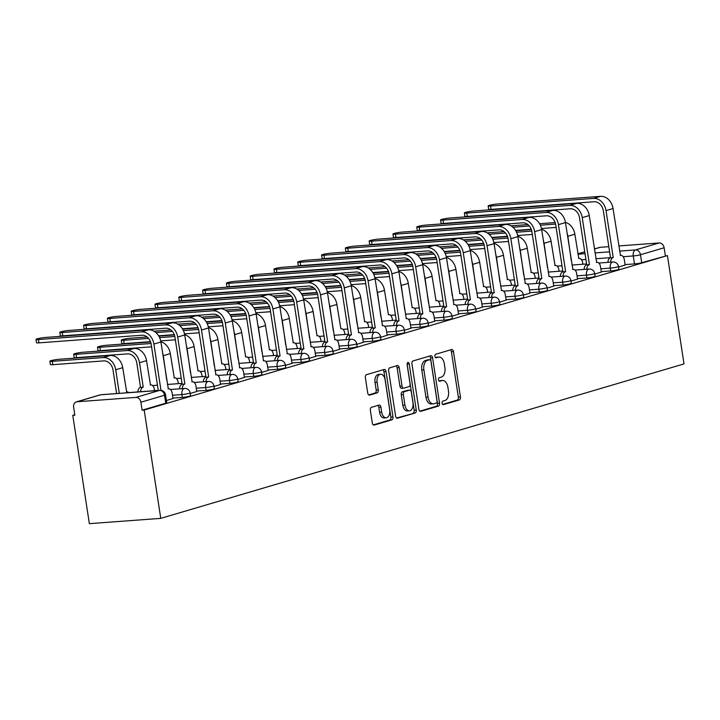 <?xml version="1.0" encoding="UTF-8"?>
<svg xmlns="http://www.w3.org/2000/svg" width="720" height="720" viewBox="0 0 720 720"><rect width="100%" height="100%" fill="white"/><g stroke="black" fill="none" stroke-linecap="round" stroke-linejoin="round"><path stroke-width="1.08" d="M442.089 403.191A1.791 1.08 85.8 0 0 443.268 404.676A1.791 1.08 85.8 0 0 443.403 404.649L459.315 399.951A2.565 1.539 85.8 0 0 460.422 396.99L453.483 351.639A2.565 1.539 85.8 0 0 451.8 349.524A2.565 1.539 85.8 0 0 451.602 349.56L435.69 354.249A1.791 1.08 85.8 0 0 434.916 356.328A1.791 1.08 85.8 0 0 436.095 357.804A1.791 1.08 85.8 0 0 436.23 357.777L438.291 357.174A8.199 4.923 85.8 0 1 438.921 357.057A8.199 4.923 85.8 0 1 444.321 363.825L444.897 367.605A8.199 4.923 85.8 0 1 441.342 377.082L439.281 377.685A1.791 1.08 85.8 0 0 438.498 379.764A1.791 1.08 85.8 0 0 439.686 381.24A1.791 1.08 85.8 0 0 439.821 381.213L441.882 380.61A8.199 4.923 85.8 0 1 442.503 380.493A8.199 4.923 85.8 0 1 447.903 387.261L448.479 391.032A8.199 4.923 85.8 0 1 444.924 400.518L442.863 401.121A1.791 1.08 85.8 0 0 442.089 403.191M371.475 407.313A2.565 1.539 85.8 0 0 370.359 410.283L372.312 423A2.565 1.539 85.8 0 0 373.995 425.115A2.565 1.539 85.8 0 0 374.193 425.079L391.86 419.868A2.565 1.539 85.8 0 0 392.967 416.907L386.028 371.547A2.565 1.539 85.8 0 0 384.345 369.432A2.565 1.539 85.8 0 0 384.147 369.468L366.48 374.688A2.565 1.539 85.8 0 0 365.364 377.649L367.722 393.021A2.565 1.539 85.8 0 0 369.405 395.136A2.565 1.539 85.8 0 0 369.603 395.1L377.163 392.868A2.565 1.539 85.8 0 0 378.279 389.898L377.109 382.284A6.858 4.113 85.8 0 1 380.61 374.265A6.858 4.113 85.8 0 1 385.119 379.917L389.691 409.779A6.858 4.113 85.8 0 1 386.19 417.798A6.858 4.113 85.8 0 1 381.681 412.137L380.916 407.16A2.565 1.539 85.8 0 0 379.233 405.045A2.565 1.539 85.8 0 0 379.035 405.081L371.475 407.313M160.767 518.364L144.189 410.031L667.422 255.573L684 363.906L160.767 518.364L89.352 523.656L72.774 415.323L74.781 414.729M418.878 409.257A2.565 1.539 85.8 0 0 420.561 411.372A2.565 1.539 85.8 0 0 420.759 411.336L438.426 406.116A2.565 1.539 85.8 0 0 439.542 403.155L432.594 357.804A2.565 1.539 85.8 0 0 430.911 355.689A2.565 1.539 85.8 0 0 430.713 355.725L413.046 360.936A2.565 1.539 85.8 0 0 411.939 363.897L418.878 409.257M415.143 412.992L397.476 418.212A2.565 1.539 85.8 0 1 397.278 418.248A2.565 1.539 85.8 0 1 395.595 416.133L388.647 370.773A2.565 1.539 85.8 0 1 389.763 367.812L397.323 365.58A2.565 1.539 85.8 0 1 397.521 365.544A2.565 1.539 85.8 0 1 399.204 367.659L402.021 386.055A2.565 1.539 85.8 0 0 403.713 388.17A2.565 1.539 85.8 0 0 403.902 388.134L408.924 386.649A2.565 1.539 85.8 0 0 410.031 383.688L407.106 364.536A1.791 1.08 85.8 0 1 408.015 362.439A1.791 1.08 85.8 0 1 409.203 363.915L416.259 410.031A2.565 1.539 85.8 0 1 415.143 412.992L396.558 418.014M144.189 410.031L142.11 410.184L140.886 402.228A5.22 4.14 -106.4 0 0 135.936 397.404L77.013 401.769A5.22 4.14 -106.4 0 0 76.32 401.895A5.22 4.14 -106.4 0 0 73.638 407.214L74.853 415.17L72.774 415.323M667.422 255.573L641.7 262.701A5.22 0.54 171.3 0 1 634.482 263.916L625.068 264.609M619.569 251.1L635.526 249.921L659.169 242.937L618.777 245.934M608.823 246.672L600.246 247.311L594.378 249.039M659.169 242.937A5.22 4.14 73.6 0 1 664.119 247.77L640.476 254.745A5.22 0.54 171.3 0 1 633.267 255.951L623.178 256.707M665.343 255.726L664.119 247.77M594.369 248.967L599.553 247.437A5.22 4.14 73.6 0 1 600.246 247.311M594.765 274.077L601.335 272.07M570.969 281.097L577.539 279.099M547.164 288.126L553.743 286.119M523.368 295.146L529.938 293.148M499.572 302.175L506.142 300.168M475.776 309.195L482.346 307.197M451.98 316.224L458.55 314.217M428.184 323.244L434.754 321.246M404.388 330.273L410.958 328.266M380.583 337.302L387.162 335.295M356.787 344.322L363.366 342.324M332.991 351.351L339.561 349.344M309.195 358.371L315.765 356.373M285.399 365.4L291.969 363.393M261.603 372.42L268.173 370.422M237.807 379.449L244.377 377.442M214.011 386.469L220.581 384.471M190.206 393.498L196.785 391.491M166.41 400.527L172.98 398.52M182.331 397.386L181.899 394.56A5.22 0.54 171.3 0 0 187.326 393.786A5.22 0.54 171.3 0 0 190.116 392.877L190.548 395.694A5.22 0.54 -8.7 0 1 187.758 396.612A5.22 0.54 -8.7 0 1 182.331 397.386L172.917 398.088M206.127 390.366L205.695 387.54A5.22 0.54 171.3 0 0 211.122 386.766A5.22 0.54 171.3 0 0 213.912 385.848L214.344 388.674A5.22 0.54 -8.7 0 1 211.554 389.583A5.22 0.54 -8.7 0 1 206.127 390.366L196.713 391.059M229.932 383.337L229.5 380.511A5.22 0.54 171.3 0 0 234.918 379.737A5.22 0.54 171.3 0 0 237.708 378.828L238.14 381.645A5.22 0.54 -8.7 0 1 235.35 382.563A5.22 0.54 -8.7 0 1 229.932 383.337L220.509 384.039M253.728 376.317L253.296 373.491A5.22 0.54 171.3 0 0 258.714 372.717A5.22 0.54 171.3 0 0 261.504 371.799L261.936 374.625A5.22 0.54 -8.7 0 1 259.146 375.534A5.22 0.54 -8.7 0 1 253.728 376.317L244.305 377.01M277.524 369.288L277.092 366.462A5.22 0.54 171.3 0 0 282.51 365.688A5.22 0.54 171.3 0 0 285.3 364.77L285.732 367.596A5.22 0.54 -8.7 0 1 282.942 368.514A5.22 0.54 -8.7 0 1 277.524 369.288L268.11 369.99M301.32 362.259L300.888 359.442A5.22 0.54 171.3 0 0 306.306 358.659A5.22 0.54 171.3 0 0 309.096 357.75L309.528 360.576A5.22 0.54 -8.7 0 1 306.738 361.485A5.22 0.54 -8.7 0 1 301.32 362.259L291.906 362.961M325.116 355.239L324.684 352.413A5.22 0.54 171.3 0 0 330.102 351.639A5.22 0.54 171.3 0 0 332.901 350.721L333.333 353.547A5.22 0.54 -8.7 0 1 330.543 354.465A5.22 0.54 -8.7 0 1 325.116 355.239L315.702 355.932M348.912 348.21L348.48 345.393A5.22 0.54 171.3 0 0 353.907 344.61A5.22 0.54 171.3 0 0 356.697 343.701L357.129 346.527A5.22 0.54 -8.7 0 1 354.339 347.436A5.22 0.54 -8.7 0 1 348.912 348.21L339.498 348.912M372.708 341.19L372.276 338.364A5.22 0.54 171.3 0 0 377.703 337.59A5.22 0.54 171.3 0 0 380.493 336.672L380.925 339.498A5.22 0.54 -8.7 0 1 378.135 340.416A5.22 0.54 -8.7 0 1 372.708 341.19L363.294 341.883M396.513 334.161L396.072 331.335A5.22 0.54 171.3 0 0 401.499 330.561A5.22 0.54 171.3 0 0 404.289 329.652L404.721 332.469A5.22 0.54 -8.7 0 1 401.931 333.387A5.22 0.54 -8.7 0 1 396.513 334.161L387.09 334.863M420.309 327.141L419.877 324.315A5.22 0.54 171.3 0 0 425.295 323.541A5.22 0.54 171.3 0 0 428.085 322.623L428.517 325.449A5.22 0.54 -8.7 0 1 425.727 326.358A5.22 0.54 -8.7 0 1 420.309 327.141L410.886 327.834M444.105 320.112L443.673 317.286A5.22 0.54 171.3 0 0 449.091 316.512A5.22 0.54 171.3 0 0 451.881 315.603L452.313 318.42A5.22 0.54 -8.7 0 1 449.523 319.338A5.22 0.54 -8.7 0 1 444.105 320.112L434.691 320.814M467.901 313.092L467.469 310.266A5.22 0.54 171.3 0 0 472.887 309.492A5.22 0.54 171.3 0 0 475.677 308.574L476.109 311.4A5.22 0.54 -8.7 0 1 473.319 312.309A5.22 0.54 -8.7 0 1 467.901 313.092L458.487 313.785M491.697 306.063L491.265 303.237A5.22 0.54 171.3 0 0 496.683 302.463A5.22 0.54 171.3 0 0 499.482 301.545L499.914 304.371A5.22 0.54 -8.7 0 1 497.115 305.289A5.22 0.54 -8.7 0 1 491.697 306.063L482.283 306.765M515.493 299.034L515.061 296.217A5.22 0.54 171.3 0 0 520.488 295.434A5.22 0.54 171.3 0 0 523.278 294.525L523.71 297.351A5.22 0.54 -8.7 0 1 520.92 298.26A5.22 0.54 -8.7 0 1 515.493 299.034L506.079 299.736M539.289 292.014L538.857 289.188A5.22 0.54 171.3 0 0 544.284 288.414A5.22 0.54 171.3 0 0 547.074 287.496L547.506 290.322A5.22 0.54 -8.7 0 1 544.716 291.24A5.22 0.54 -8.7 0 1 539.289 292.014L529.875 292.707M563.085 284.985L562.653 282.168A5.22 0.54 171.3 0 0 568.08 281.385A5.22 0.54 171.3 0 0 570.87 280.476L571.302 283.302A5.22 0.54 -8.7 0 1 568.512 284.211A5.22 0.54 -8.7 0 1 563.085 284.985L553.671 285.687M586.89 277.965L586.458 275.139A5.22 0.54 171.3 0 0 591.876 274.365A5.22 0.54 171.3 0 0 594.666 273.447L595.098 276.273A5.22 0.54 -8.7 0 1 592.308 277.191A5.22 0.54 -8.7 0 1 586.89 277.965L577.467 278.658M610.686 270.936L610.254 268.11A5.22 0.54 171.3 0 0 615.672 267.336A5.22 0.54 171.3 0 0 618.462 266.427L618.894 269.244A5.22 0.54 -8.7 0 1 616.104 270.162A5.22 0.54 -8.7 0 1 610.686 270.936L601.263 271.638M618.561 267.048L625.131 265.041M142.11 410.184L165.753 403.2A5.22 0.54 -8.7 0 0 166.752 402.723L165.528 394.767A5.22 0.54 171.3 0 1 164.538 395.244L140.886 402.228M442.503 380.493L440.424 380.646A8.199 4.923 85.8 0 0 439.794 380.763L441.882 380.61M439.056 380.979L439.794 380.763M438.921 357.057L436.842 357.21A8.199 4.923 85.8 0 0 436.212 357.327L438.291 357.174M435.474 357.543L436.212 357.327M442.647 404.415L457.236 400.104A2.565 1.539 85.8 0 0 458.343 397.143L451.404 351.792A2.565 1.539 85.8 0 0 450.432 349.902M419.841 411.147L436.347 406.278A2.565 1.539 85.8 0 0 437.454 403.308L430.515 357.957A2.565 1.539 85.8 0 0 429.543 356.067M436.239 403.074A1.791 1.08 85.8 0 0 437.022 401.004L430.929 361.188A1.791 1.08 85.8 0 0 429.741 359.712A1.791 1.08 85.8 0 0 429.606 359.739L427.437 360.378A8.199 4.923 85.8 0 0 423.882 369.855L428.04 397.071A8.199 4.923 85.8 0 0 433.44 403.83A8.199 4.923 85.8 0 0 434.07 403.722L436.239 403.074M427.806 359.874A1.791 1.08 85.8 0 0 427.662 359.865A1.791 1.08 85.8 0 0 427.527 359.892L429.606 359.739M433.44 403.83L431.361 403.992A8.199 4.923 85.8 0 1 425.961 397.224L421.794 370.008A8.199 4.923 85.8 0 1 425.358 360.531L427.527 359.892M401.823 388.287A2.565 1.539 85.8 0 1 401.625 388.323A2.565 1.539 85.8 0 1 399.942 386.208L397.125 367.812A2.565 1.539 85.8 0 0 396.153 365.922M413.064 413.145A2.565 1.539 85.8 0 0 414.171 410.184L407.115 364.077A1.791 1.08 85.8 0 0 407.079 363.861M404.946 405.144A6.858 4.113 85.8 0 0 409.455 410.796A6.858 4.113 85.8 0 0 412.956 402.777L411.345 392.256A2.565 1.539 85.8 0 0 409.653 390.141A2.565 1.539 85.8 0 0 409.464 390.177L404.442 391.662A2.565 1.539 85.8 0 0 403.335 394.623L404.946 405.144L402.858 405.297A6.858 4.113 85.8 0 0 407.376 410.949L409.455 410.796M407.772 390.303A2.565 1.539 85.8 0 0 407.574 390.294A2.565 1.539 85.8 0 0 407.376 390.33L409.464 390.177M402.858 405.297L401.247 394.776A2.565 1.539 85.8 0 1 402.363 391.815L407.376 390.33M386.19 417.798L384.111 417.951A6.858 4.113 85.8 0 1 379.593 412.29L378.837 407.313A2.565 1.539 85.8 0 0 377.865 405.432M380.61 374.265L378.522 374.418A6.858 4.113 85.8 0 0 375.03 382.437L377.109 382.284M368.685 394.902L375.084 393.021A2.565 1.539 85.8 0 0 376.191 390.06L375.03 382.437M373.275 424.89L389.781 420.021A2.565 1.539 85.8 0 0 390.888 417.06L383.949 371.7A2.565 1.539 85.8 0 0 382.977 369.819M527.868 224.577L511.461 225.792A6.003 0.621 -8.7 0 0 510.975 225.837M503.613 231.264A6.003 0.621 171.3 0 1 502.524 231.075L502.452 230.58M582.894 264.231L582.669 262.755A5.22 3.132 85.8 0 0 579.231 258.453A5.22 3.132 85.8 0 0 578.826 258.525L574.866 234.207A13.185 10.458 -106.4 0 0 565.416 222.327M571.293 260.685L567.846 236.277A13.185 10.458 -106.4 0 0 567.099 233.271M541.458 228.501L555.858 227.43A9.792 7.767 73.6 0 1 556.128 227.412M515.574 230.418L531.234 229.257M555.156 222.552L539.568 223.713M555.597 224.082A13.185 10.458 -106.4 0 0 555.354 224.091L540.342 225.207M529.335 226.017L512.901 227.241M625.14 265.104L624.312 259.668A5.22 3.132 85.8 0 0 620.874 255.366A5.22 3.132 85.8 0 0 620.469 255.438L613.053 208.53A13.185 10.458 -106.4 0 0 600.552 196.344L497.592 203.976A6.003 0.621 -8.7 0 0 491.355 204.867A6.003 0.621 -8.7 0 0 488.151 205.92A6.003 0.621 -8.7 0 0 490.572 206.046L491.085 209.385A6.003 0.621 171.3 0 1 488.655 209.259L488.151 205.92M607.932 262.377A5.22 3.132 -94.2 0 1 610.29 257.841L613.224 257.58L606.033 210.6A13.185 10.458 -106.4 0 0 593.541 198.414L490.572 206.046M491.085 209.385L594.045 201.753A9.792 7.767 73.6 0 1 603.333 210.798L610.515 257.778M613.224 257.58L612.999 257.643A5.22 3.132 85.8 0 0 610.632 262.179M504.072 231.606L487.665 232.821A6.003 0.621 -8.7 0 0 487.17 232.857M479.817 238.293A6.003 0.621 171.3 0 1 478.728 238.104L478.656 237.6M559.089 271.26L558.864 269.784A5.22 3.132 85.8 0 0 555.426 265.473A5.22 3.132 85.8 0 0 555.03 265.554L551.07 241.227A13.185 10.458 -106.4 0 0 541.62 229.356M547.497 267.714L544.05 243.297A13.185 10.458 -106.4 0 0 543.303 240.3M517.662 235.521L532.062 234.45A9.792 7.767 73.6 0 1 532.332 234.441M491.778 237.438L507.438 236.277M531.36 229.581L515.763 230.733M531.792 231.102A13.185 10.458 -106.4 0 0 531.558 231.12L516.546 232.227M505.539 233.046L489.105 234.261M480.267 238.626L463.869 239.85A6.003 0.621 -8.7 0 0 463.374 239.886M456.021 245.313A6.003 0.621 171.3 0 1 454.932 245.124L454.851 244.629M535.293 278.28L535.068 276.813A5.22 3.132 85.8 0 0 531.63 272.502A5.22 3.132 85.8 0 0 531.234 272.574L527.274 248.256A13.185 10.458 -106.4 0 0 517.824 236.376M523.701 274.734L520.254 250.326A13.185 10.458 -106.4 0 0 519.498 247.32M493.857 242.55L508.266 241.479A9.792 7.767 73.6 0 1 508.536 241.461M467.982 244.467L483.642 243.306M507.564 236.601L491.967 237.762M507.996 238.131A13.185 10.458 -106.4 0 0 507.753 238.14L492.75 239.256M481.743 240.075L465.309 241.29M601.344 272.133L600.507 266.697A5.22 3.132 85.8 0 0 597.078 262.386A5.22 3.132 85.8 0 0 596.673 262.458L589.257 215.55A13.185 10.458 -106.4 0 0 576.756 203.364L473.796 211.005A6.003 0.621 -8.7 0 0 467.559 211.896A6.003 0.621 -8.7 0 0 464.346 212.949A6.003 0.621 -8.7 0 0 466.776 213.075L467.289 216.414A6.003 0.621 171.3 0 1 464.859 216.279L464.346 212.949M584.127 269.397A5.22 3.132 -94.2 0 1 586.494 264.87L589.428 264.6L582.237 217.62A13.185 10.458 -106.4 0 0 569.745 205.434L466.776 213.075M467.289 216.414L570.249 208.773A9.792 7.767 73.6 0 1 579.537 217.827L586.719 264.798M589.428 264.6L589.203 264.672A5.22 3.132 85.8 0 0 586.836 269.199M577.548 279.153L576.711 273.717A5.22 3.132 85.8 0 0 573.273 269.415A5.22 3.132 85.8 0 0 572.877 269.487L565.461 222.579A13.185 10.458 -106.4 0 0 552.96 210.393L450 218.025A6.003 0.621 -8.7 0 0 443.763 218.916A6.003 0.621 -8.7 0 0 440.55 219.969A6.003 0.621 -8.7 0 0 442.98 220.095L443.493 223.434A6.003 0.621 171.3 0 1 441.063 223.308L440.55 219.969M560.331 276.426A5.22 3.132 -94.2 0 1 562.698 271.89L565.632 271.629L558.441 224.649A13.185 10.458 -106.4 0 0 545.94 212.463L442.98 220.095M443.493 223.434L546.453 215.802A9.792 7.767 73.6 0 1 555.732 224.847L562.923 271.827M565.632 271.629L565.407 271.692A5.22 3.132 85.8 0 0 563.04 276.228M456.471 245.655L440.064 246.87A6.003 0.621 -8.7 0 0 439.578 246.915M432.216 252.342A6.003 0.621 171.3 0 1 431.136 252.153L431.055 251.658M511.497 285.309L511.272 283.833A5.22 3.132 85.8 0 0 507.834 279.531A5.22 3.132 85.8 0 0 507.438 279.603L503.478 255.276A13.185 10.458 -106.4 0 0 494.028 243.405M499.896 281.763L496.458 257.355A13.185 10.458 -106.4 0 0 495.702 254.349M470.061 249.57L484.47 248.508A9.792 7.767 73.6 0 1 484.74 248.49M444.177 251.496L459.846 250.326M483.759 243.63L468.171 244.791M484.2 245.151A13.185 10.458 -106.4 0 0 483.957 245.169L468.954 246.276M457.947 247.095L441.513 248.319M432.675 252.675L416.268 253.899A6.003 0.621 -8.7 0 0 415.782 253.935M408.42 259.362A6.003 0.621 171.3 0 1 407.34 259.173L407.259 258.678M487.701 292.329L487.476 290.862A5.22 3.132 85.8 0 0 484.038 286.551A5.22 3.132 85.8 0 0 483.642 286.623L479.682 262.305A13.185 10.458 -106.4 0 0 470.232 250.425M476.1 288.783L472.662 264.375A13.185 10.458 -106.4 0 0 471.906 261.369M446.265 256.599L460.674 255.528A9.792 7.767 73.6 0 1 460.944 255.519M420.381 258.516L436.05 257.355M459.963 250.659L444.375 251.811M460.404 252.18A13.185 10.458 -106.4 0 0 460.161 252.189L445.158 253.305M434.151 254.124L417.717 255.339M408.879 259.704L392.472 260.919A6.003 0.621 -8.7 0 0 391.986 260.964M384.624 266.391A6.003 0.621 171.3 0 1 383.535 266.202L383.463 265.707M463.905 299.358L463.68 297.882A5.22 3.132 85.8 0 0 460.242 293.58A5.22 3.132 85.8 0 0 459.846 293.652L455.886 269.334A13.185 10.458 -106.4 0 0 446.436 257.454M452.304 295.812L448.866 271.404A13.185 10.458 -106.4 0 0 448.11 268.398M422.469 263.619L436.878 262.557A9.792 7.767 73.6 0 1 437.139 262.539M396.585 265.545L412.254 264.384M436.167 257.679L420.579 258.84M436.608 259.2A13.185 10.458 -106.4 0 0 436.365 259.218L421.362 260.334M410.355 261.144L393.912 262.368M553.752 286.182L552.915 280.746A5.22 3.132 85.8 0 0 549.477 276.435A5.22 3.132 85.8 0 0 549.081 276.516L541.665 229.599A13.185 10.458 -106.4 0 0 529.164 217.413L426.204 225.054A6.003 0.621 -8.7 0 0 419.967 225.945A6.003 0.621 -8.7 0 0 416.754 226.998A6.003 0.621 -8.7 0 0 419.184 227.124L419.697 230.463A6.003 0.621 171.3 0 1 417.267 230.337L416.754 226.998M536.535 283.455A5.22 3.132 -94.2 0 1 538.902 278.919L541.836 278.649L534.645 231.669A13.185 10.458 -106.4 0 0 522.144 219.492L419.184 227.124M419.697 230.463L522.657 222.822A9.792 7.767 73.6 0 1 531.936 231.876L539.127 278.856M541.836 278.649L541.602 278.721A5.22 3.132 85.8 0 0 539.244 283.248M529.947 293.202L529.119 287.775A5.22 3.132 85.8 0 0 525.681 283.464A5.22 3.132 85.8 0 0 525.285 283.536L517.869 236.628A13.185 10.458 -106.4 0 0 505.368 224.442L402.399 232.074A6.003 0.621 -8.7 0 0 396.171 232.965A6.003 0.621 -8.7 0 0 392.958 234.018A6.003 0.621 -8.7 0 0 395.388 234.144L395.892 237.483A6.003 0.621 171.3 0 1 393.471 237.357L392.958 234.018M512.739 290.475A5.22 3.132 -94.2 0 1 515.106 285.948L518.04 285.678L510.849 238.698A13.185 10.458 -106.4 0 0 498.348 226.512L395.388 234.144M395.892 237.483L498.861 229.851A9.792 7.767 73.6 0 1 508.14 238.896L515.331 285.876M518.04 285.678L517.806 285.741A5.22 3.132 85.8 0 0 515.448 290.277M506.151 300.231L505.323 294.795A5.22 3.132 85.8 0 0 501.885 290.493A5.22 3.132 85.8 0 0 501.489 290.565L494.064 243.648A13.185 10.458 -106.4 0 0 481.572 231.462L378.603 239.103A6.003 0.621 -8.7 0 0 372.366 239.994A6.003 0.621 -8.7 0 0 369.162 241.047A6.003 0.621 -8.7 0 0 371.592 241.173L372.096 244.512A6.003 0.621 171.3 0 1 369.675 244.386L369.162 241.047M488.943 297.504A5.22 3.132 -94.2 0 1 491.301 292.968L494.244 292.698L487.053 245.718A13.185 10.458 -106.4 0 0 474.552 233.541L371.592 241.173M372.096 244.512L475.065 236.871A9.792 7.767 73.6 0 1 484.344 245.925L491.535 292.905M494.244 292.698L494.01 292.77A5.22 3.132 85.8 0 0 491.652 297.297M385.083 266.733L368.676 267.948A6.003 0.621 -8.7 0 0 368.19 267.984M360.828 273.411A6.003 0.621 171.3 0 1 359.739 273.231L359.667 272.727M440.109 306.387L439.884 304.911A5.22 3.132 85.8 0 0 436.446 300.6A5.22 3.132 85.8 0 0 436.041 300.672L432.081 276.354A13.185 10.458 -106.4 0 0 422.64 264.474M428.508 302.832L425.07 278.424A13.185 10.458 -106.4 0 0 424.314 275.418M398.673 270.648L413.082 269.577A9.792 7.767 73.6 0 1 413.343 269.568M372.789 272.565L388.449 271.404M412.371 264.708L396.783 265.86M412.812 266.229A13.185 10.458 -106.4 0 0 412.569 266.238L397.566 267.354M386.55 268.173L370.116 269.388M482.355 307.26L481.527 301.824A5.22 3.132 85.8 0 0 478.089 297.513A5.22 3.132 85.8 0 0 477.693 297.585L470.268 250.677A13.185 10.458 -106.4 0 0 457.776 238.491L354.807 246.123A6.003 0.621 -8.7 0 0 348.57 247.023A6.003 0.621 -8.7 0 0 345.366 248.067A6.003 0.621 -8.7 0 0 347.787 248.202L348.3 251.532A6.003 0.621 171.3 0 1 345.87 251.406L345.366 248.067M465.147 304.524A5.22 3.132 -94.2 0 1 467.505 299.997L470.439 299.727L463.257 252.747A13.185 10.458 -106.4 0 0 450.756 240.561L347.787 248.202M348.3 251.532L451.269 243.9A9.792 7.767 73.6 0 1 460.548 252.945L467.739 299.925M470.439 299.727L470.214 299.79A5.22 3.132 85.8 0 0 467.847 304.326M361.287 273.753L344.88 274.968A6.003 0.621 -8.7 0 0 344.394 275.013M337.032 280.44A6.003 0.621 171.3 0 1 335.943 280.251L335.871 279.756M416.313 313.407L416.088 311.931A5.22 3.132 85.8 0 0 412.65 307.629A5.22 3.132 85.8 0 0 412.245 307.701L408.285 283.383A13.185 10.458 -106.4 0 0 398.844 271.503M404.712 309.861L401.274 285.453A13.185 10.458 -106.4 0 0 400.518 282.447M374.877 277.668L389.286 276.606A9.792 7.767 73.6 0 1 389.547 276.588M348.993 279.594L364.653 278.433M388.575 271.728L372.987 272.889M389.016 273.249A13.185 10.458 -106.4 0 0 388.773 273.267L373.77 274.383M362.754 275.193L346.32 276.417M458.559 314.28L457.731 308.844A5.22 3.132 85.8 0 0 454.293 304.542A5.22 3.132 85.8 0 0 453.888 304.614L446.472 257.697A13.185 10.458 -106.4 0 0 433.971 245.52L331.011 253.152A6.003 0.621 -8.7 0 0 324.774 254.043A6.003 0.621 -8.7 0 0 321.57 255.096A6.003 0.621 -8.7 0 0 323.991 255.222L324.504 258.561A6.003 0.621 171.3 0 1 322.074 258.435L321.57 255.096M441.351 311.553A5.22 3.132 -94.2 0 1 443.709 307.017L446.643 306.747L439.461 259.776A13.185 10.458 -106.4 0 0 426.96 247.59L323.991 255.222M324.504 258.561L427.473 250.929A9.792 7.767 73.6 0 1 436.752 259.974L443.943 306.954M446.643 306.747L446.418 306.819A5.22 3.132 85.8 0 0 444.051 311.346M337.491 280.782L321.084 281.997A6.003 0.621 -8.7 0 0 320.598 282.033M313.236 287.46A6.003 0.621 171.3 0 1 312.147 287.28L312.075 286.776M392.517 320.436L392.283 318.96A5.22 3.132 85.8 0 0 388.854 314.649A5.22 3.132 85.8 0 0 388.449 314.721L384.489 290.403A13.185 10.458 -106.4 0 0 375.039 278.532M380.916 316.89L377.469 292.473A13.185 10.458 -106.4 0 0 376.722 289.467M351.081 284.697L365.481 283.626A9.792 7.767 73.6 0 1 365.751 283.617M325.197 286.614L340.857 285.453M364.779 278.757L349.182 279.909M365.211 280.278A13.185 10.458 -106.4 0 0 364.977 280.296L349.965 281.403M338.958 282.222L322.524 283.437M434.763 321.309L433.935 315.873A5.22 3.132 85.8 0 0 430.497 311.562A5.22 3.132 85.8 0 0 430.092 311.634L422.676 264.726A13.185 10.458 -106.4 0 0 410.175 252.54L307.215 260.181A6.003 0.621 -8.7 0 0 300.978 261.072A6.003 0.621 -8.7 0 0 297.765 262.125A6.003 0.621 -8.7 0 0 300.195 262.251L300.708 265.581A6.003 0.621 171.3 0 1 298.278 265.455L297.765 262.125M417.546 318.573A5.22 3.132 -94.2 0 1 419.913 314.046L422.847 313.776L415.656 266.796A13.185 10.458 -106.4 0 0 403.164 254.61L300.195 262.251M300.708 265.581L403.668 257.949A9.792 7.767 73.6 0 1 412.956 266.994L420.138 313.974M422.847 313.776L422.622 313.839A5.22 3.132 85.8 0 0 420.255 318.375M313.695 287.802L297.288 289.017A6.003 0.621 -8.7 0 0 296.793 289.062M289.44 294.489A6.003 0.621 171.3 0 1 288.351 294.3L288.27 293.805M368.712 327.456L368.487 325.98A5.22 3.132 85.8 0 0 365.049 321.678A5.22 3.132 85.8 0 0 364.653 321.75L360.693 297.432A13.185 10.458 -106.4 0 0 351.243 285.552M357.12 323.91L353.673 299.502A13.185 10.458 -106.4 0 0 352.926 296.496M327.276 291.726L341.685 290.655A9.792 7.767 73.6 0 1 341.955 290.637M301.401 293.643L317.061 292.482M340.983 285.777L325.386 286.938M341.415 287.298A13.185 10.458 -106.4 0 0 341.181 287.316L326.169 288.432M315.162 289.242L298.728 290.466M410.967 328.329L410.13 322.893A5.22 3.132 85.8 0 0 406.701 318.591A5.22 3.132 85.8 0 0 406.296 318.663L398.88 271.755A13.185 10.458 -106.4 0 0 386.379 259.569L283.419 267.201A6.003 0.621 -8.7 0 0 277.182 268.092A6.003 0.621 -8.7 0 0 273.969 269.145A6.003 0.621 -8.7 0 0 276.399 269.271L276.912 272.61A6.003 0.621 171.3 0 1 274.482 272.484L273.969 269.145M393.75 325.602A5.22 3.132 -94.2 0 1 396.117 321.066L399.051 320.805L391.86 273.825A13.185 10.458 -106.4 0 0 379.368 261.639L276.399 269.271M276.912 272.61L379.872 264.978A9.792 7.767 73.6 0 1 389.16 274.023L396.342 321.003M399.051 320.805L398.826 320.868A5.22 3.132 85.8 0 0 396.459 325.404M289.89 294.831L273.483 296.046A6.003 0.621 -8.7 0 0 272.997 296.082M265.644 301.509A6.003 0.621 171.3 0 1 264.555 301.329L264.474 300.825M344.916 334.485L344.691 333.009A5.22 3.132 85.8 0 0 341.253 328.698A5.22 3.132 85.8 0 0 340.857 328.779L336.897 304.452A13.185 10.458 -106.4 0 0 327.447 292.581M333.324 330.939L329.877 306.522A13.185 10.458 -106.4 0 0 329.121 303.525M303.48 298.746L317.889 297.675A9.792 7.767 73.6 0 1 318.159 297.666M277.596 300.663L293.265 299.502M317.187 292.806L301.59 293.958M317.619 294.327A13.185 10.458 -106.4 0 0 317.376 294.345L302.373 295.452M291.366 296.271L274.932 297.486M266.094 301.851L249.687 303.066A6.003 0.621 -8.7 0 0 249.201 303.111M241.839 308.538A6.003 0.621 171.3 0 1 240.759 308.349L240.678 307.854M321.12 341.505L320.895 340.038A5.22 3.132 85.8 0 0 317.457 335.727A5.22 3.132 85.8 0 0 317.061 335.799L313.101 311.481A13.185 10.458 -106.4 0 0 303.651 299.601M309.519 337.959L306.081 313.551A13.185 10.458 -106.4 0 0 305.325 310.545M279.684 305.775L294.093 304.704A9.792 7.767 73.6 0 1 294.363 304.686M253.8 307.692L269.469 306.531M293.382 299.826L277.794 300.987M293.823 301.356A13.185 10.458 -106.4 0 0 293.58 301.365L278.577 302.481M267.57 303.3L251.136 304.515M242.298 308.88L225.891 310.095A6.003 0.621 -8.7 0 0 225.405 310.131M218.043 315.567A6.003 0.621 171.3 0 1 216.963 315.378L216.882 314.874M297.324 348.534L297.099 347.058A5.22 3.132 85.8 0 0 293.661 342.756A5.22 3.132 85.8 0 0 293.265 342.828L289.305 318.501A13.185 10.458 -106.4 0 0 279.855 306.63M285.723 344.988L282.285 320.58A13.185 10.458 -106.4 0 0 281.529 317.574M255.888 312.795L270.297 311.733A9.792 7.767 73.6 0 1 270.558 311.715M230.004 314.721L245.673 313.551M269.586 306.855L253.998 308.007M270.027 308.376A13.185 10.458 -106.4 0 0 269.784 308.394L254.781 309.501M243.774 310.32L227.331 311.544M218.502 315.9L202.095 317.124A6.003 0.621 -8.7 0 0 201.609 317.16M194.247 322.587A6.003 0.621 171.3 0 1 193.158 322.398L193.086 321.903M273.528 355.554L273.303 354.087A5.22 3.132 85.8 0 0 269.865 349.776A5.22 3.132 85.8 0 0 269.469 349.848L265.5 325.53A13.185 10.458 -106.4 0 0 256.059 313.65M261.927 352.008L258.489 327.6A13.185 10.458 -106.4 0 0 257.733 324.594M232.092 319.824L246.501 318.753A9.792 7.767 73.6 0 1 246.762 318.744M206.208 321.741L221.868 320.58M245.79 313.884L230.202 315.036M246.231 315.405A13.185 10.458 -106.4 0 0 245.988 315.414L230.985 316.53M219.969 317.349L203.535 318.564M194.706 322.929L178.299 324.144A6.003 0.621 -8.7 0 0 177.813 324.189M170.451 329.616A6.003 0.621 171.3 0 1 169.362 329.427L169.29 328.932M249.732 362.583L249.507 361.107A5.22 3.132 85.8 0 0 246.069 356.805A5.22 3.132 85.8 0 0 245.664 356.877L241.704 332.55A13.185 10.458 -106.4 0 0 232.263 320.679M238.131 359.037L234.693 334.629A13.185 10.458 -106.4 0 0 233.937 331.623M208.296 326.844L222.705 325.782A9.792 7.767 73.6 0 1 222.966 325.764M182.412 328.77L198.072 327.609M221.994 320.904L206.406 322.065M222.435 322.425A13.185 10.458 -106.4 0 0 222.192 322.443L207.189 323.55M196.173 324.369L179.739 325.593M170.91 329.958L154.503 331.173A6.003 0.621 -8.7 0 0 154.017 331.209M146.655 336.636A6.003 0.621 171.3 0 1 145.566 336.456L145.494 335.952M225.936 369.603L225.711 368.136A5.22 3.132 85.8 0 0 222.273 363.825A5.22 3.132 85.8 0 0 221.868 363.897L217.908 339.579A13.185 10.458 -106.4 0 0 208.458 327.699M214.335 366.057L210.888 341.649A13.185 10.458 -106.4 0 0 210.141 338.643M184.5 333.873L198.9 332.802A9.792 7.767 73.6 0 1 199.17 332.793M158.616 335.79L174.276 334.629M198.198 327.933L182.61 329.085M198.639 329.454A13.185 10.458 -106.4 0 0 198.396 329.463L183.384 330.579M172.377 331.398L155.943 332.613M387.171 335.358L386.334 329.922A5.22 3.132 85.8 0 0 382.896 325.611A5.22 3.132 85.8 0 0 382.5 325.683L375.084 278.775A13.185 10.458 -106.4 0 0 362.583 266.589L259.623 274.23A6.003 0.621 -8.7 0 0 253.386 275.121A6.003 0.621 -8.7 0 0 250.173 276.174A6.003 0.621 -8.7 0 0 252.603 276.3L253.116 279.639A6.003 0.621 171.3 0 1 250.686 279.504L250.173 276.174M369.954 332.622A5.22 3.132 -94.2 0 1 372.321 328.095L375.255 327.825L368.064 280.845A13.185 10.458 -106.4 0 0 355.563 268.659L252.603 276.3M253.116 279.639L356.076 271.998A9.792 7.767 73.6 0 1 365.355 281.052L372.546 328.023M375.255 327.825L375.021 327.897A5.22 3.132 85.8 0 0 372.663 332.424M363.375 342.378L362.538 336.942A5.22 3.132 85.8 0 0 359.1 332.64A5.22 3.132 85.8 0 0 358.704 332.712L351.288 285.804A13.185 10.458 -106.4 0 0 338.787 273.618L235.818 281.25A6.003 0.621 -8.7 0 0 229.59 282.141A6.003 0.621 -8.7 0 0 226.377 283.194A6.003 0.621 -8.7 0 0 228.807 283.32L229.32 286.659A6.003 0.621 171.3 0 1 226.89 286.533L226.377 283.194M346.158 339.651A5.22 3.132 -94.2 0 1 348.525 335.115L351.459 334.854L344.268 287.874A13.185 10.458 -106.4 0 0 331.767 275.688L228.807 283.32M229.32 286.659L332.28 279.027A9.792 7.767 73.6 0 1 341.559 288.072L348.75 335.052M351.459 334.854L351.225 334.917A5.22 3.132 85.8 0 0 348.867 339.453M339.57 349.407L338.742 343.971A5.22 3.132 85.8 0 0 335.304 339.66A5.22 3.132 85.8 0 0 334.908 339.741L327.492 292.824A13.185 10.458 -106.4 0 0 314.991 280.638L212.022 288.279A6.003 0.621 -8.7 0 0 205.794 289.17A6.003 0.621 -8.7 0 0 202.581 290.223A6.003 0.621 -8.7 0 0 205.011 290.349L205.515 293.688A6.003 0.621 171.3 0 1 203.094 293.562L202.581 290.223M322.362 346.68A5.22 3.132 -94.2 0 1 324.72 342.144L327.663 341.874L320.472 294.894A13.185 10.458 -106.4 0 0 307.971 282.717L205.011 290.349M205.515 293.688L308.484 286.047A9.792 7.767 73.6 0 1 317.763 295.101L324.954 342.072M327.663 341.874L327.429 341.946A5.22 3.132 85.8 0 0 325.071 346.473M315.774 356.427L314.946 350.991A5.22 3.132 85.8 0 0 311.508 346.689A5.22 3.132 85.8 0 0 311.112 346.761L303.687 299.853A13.185 10.458 -106.4 0 0 291.195 287.667L188.226 295.299A6.003 0.621 -8.7 0 0 181.989 296.19A6.003 0.621 -8.7 0 0 178.785 297.243A6.003 0.621 -8.7 0 0 181.215 297.369L181.719 300.708A6.003 0.621 171.3 0 1 179.298 300.582L178.785 297.243M298.566 353.7A5.22 3.132 -94.2 0 1 300.924 349.173L303.858 348.903L296.676 301.923A13.185 10.458 -106.4 0 0 284.175 289.737L181.215 297.369M181.719 300.708L284.688 293.076A9.792 7.767 73.6 0 1 293.967 302.121L301.158 349.101M303.858 348.903L303.633 348.966A5.22 3.132 85.8 0 0 301.275 353.502M291.978 363.456L291.15 358.02A5.22 3.132 85.8 0 0 287.712 353.709A5.22 3.132 85.8 0 0 287.307 353.79L279.891 306.873A13.185 10.458 -106.4 0 0 267.399 294.687L164.43 302.328A6.003 0.621 -8.7 0 0 158.193 303.219A6.003 0.621 -8.7 0 0 154.989 304.272A6.003 0.621 -8.7 0 0 157.41 304.398L157.923 307.737A6.003 0.621 171.3 0 1 155.493 307.611L154.989 304.272M274.77 360.729A5.22 3.132 -94.2 0 1 277.128 356.193L280.062 355.923L272.88 308.943A13.185 10.458 -106.4 0 0 260.379 296.766L157.41 304.398M157.923 307.737L260.892 300.096A9.792 7.767 73.6 0 1 270.171 309.15L277.362 356.13M280.062 355.923L279.837 355.995A5.22 3.132 85.8 0 0 277.47 360.522M268.182 370.476L267.354 365.049A5.22 3.132 85.8 0 0 263.916 360.738A5.22 3.132 85.8 0 0 263.511 360.81L256.095 313.902A13.185 10.458 -106.4 0 0 243.594 301.716L140.634 309.348A6.003 0.621 -8.7 0 0 134.397 310.248A6.003 0.621 -8.7 0 0 131.193 311.292A6.003 0.621 -8.7 0 0 133.614 311.427L134.127 314.757A6.003 0.621 171.3 0 1 131.697 314.631L131.193 311.292M250.974 367.749A5.22 3.132 -94.2 0 1 253.332 363.222L256.266 362.952L249.075 315.972A13.185 10.458 -106.4 0 0 236.583 303.786L133.614 311.427M134.127 314.757L237.087 307.125A9.792 7.767 73.6 0 1 246.375 316.17L253.557 363.15M256.266 362.952L256.041 363.015A5.22 3.132 85.8 0 0 253.674 367.551M147.114 336.978L130.707 338.193A6.003 0.621 -8.7 0 0 124.47 339.084A6.003 0.621 -8.7 0 0 121.257 340.137A6.003 0.621 -8.7 0 0 123.687 340.263L124.2 343.602A6.003 0.621 171.3 0 1 121.77 343.476L121.257 340.137M202.131 376.632L201.906 375.156A5.22 3.132 85.8 0 0 198.468 370.854A5.22 3.132 85.8 0 0 198.072 370.926L194.112 346.608A13.185 10.458 -106.4 0 0 184.662 334.728M190.539 373.086L187.092 348.678A13.185 10.458 -106.4 0 0 186.345 345.672M160.704 340.893L175.104 339.831A9.792 7.767 73.6 0 1 175.374 339.813M124.2 343.602L150.48 341.658M174.402 334.953L158.805 336.114M174.834 336.474A13.185 10.458 -106.4 0 0 174.6 336.492L159.588 337.608M148.581 338.418L123.687 340.263M244.386 377.505L243.549 372.069A5.22 3.132 85.8 0 0 240.12 367.767A5.22 3.132 85.8 0 0 239.715 367.839L232.299 320.922A13.185 10.458 -106.4 0 0 219.798 308.745L116.838 316.377A6.003 0.621 -8.7 0 0 110.601 317.268A6.003 0.621 -8.7 0 0 107.388 318.321A6.003 0.621 -8.7 0 0 109.818 318.447L110.331 321.786A6.003 0.621 171.3 0 1 107.901 321.66L107.388 318.321M227.169 374.778A5.22 3.132 -94.2 0 1 229.536 370.242L232.47 369.972L225.279 323.001A13.185 10.458 -106.4 0 0 212.787 310.815L109.818 318.447M110.331 321.786L213.291 314.154A9.792 7.767 73.6 0 1 222.579 323.199L229.761 370.179M232.47 369.972L232.245 370.044A5.22 3.132 85.8 0 0 229.878 374.571M150.606 341.982L106.911 345.222A6.003 0.621 -8.7 0 0 100.674 346.113A6.003 0.621 -8.7 0 0 97.461 347.166A6.003 0.621 -8.7 0 0 99.891 347.292L100.404 350.631A6.003 0.621 171.3 0 1 97.974 350.505L97.461 347.166M178.335 383.661L178.11 382.185A5.22 3.132 85.8 0 0 174.672 377.874A5.22 3.132 85.8 0 0 174.276 377.946L170.316 353.628A13.185 10.458 -106.4 0 0 160.866 341.757M166.743 380.106L163.296 355.698A13.185 10.458 -106.4 0 0 162.54 352.692M100.404 350.631L151.308 346.851A9.792 7.767 73.6 0 1 151.578 346.842M151.038 343.503A13.185 10.458 -106.4 0 0 150.795 343.521L99.891 347.292M220.59 384.534L219.753 379.098A5.22 3.132 85.8 0 0 216.315 374.787A5.22 3.132 85.8 0 0 215.919 374.859L208.503 327.951A13.185 10.458 -106.4 0 0 196.002 315.765L93.042 323.397A6.003 0.621 -8.7 0 0 86.805 324.297A6.003 0.621 -8.7 0 0 83.592 325.35A6.003 0.621 -8.7 0 0 86.022 325.476L86.535 328.806A6.003 0.621 171.3 0 1 84.105 328.68L83.592 325.35M203.373 381.798A5.22 3.132 -94.2 0 1 205.74 377.271L208.674 377.001L201.483 330.021A13.185 10.458 -106.4 0 0 188.982 317.835L86.022 325.476M86.535 328.806L189.495 321.174A9.792 7.767 73.6 0 1 198.774 330.219L205.965 377.199M208.674 377.001L208.449 377.064A5.22 3.132 85.8 0 0 206.082 381.6M154.539 390.681L154.314 389.205A5.22 3.132 85.8 0 0 150.876 384.903A5.22 3.132 85.8 0 0 150.48 384.975L146.52 360.657A13.185 10.458 -106.4 0 0 134.019 348.471L83.106 352.242A6.003 0.621 -8.7 0 0 76.878 353.142A6.003 0.621 -8.7 0 0 73.665 354.186A6.003 0.621 -8.7 0 0 76.095 354.321L76.599 357.651A6.003 0.621 171.3 0 1 74.178 357.525L73.665 354.186M137.934 391.914A5.22 3.132 -94.2 0 1 140.301 387.378L143.235 387.117L139.5 362.727A13.185 10.458 -106.4 0 0 126.999 350.541L76.095 354.321M143.235 387.117L143.001 387.18A5.22 3.132 85.8 0 0 140.643 391.716M76.599 357.651L127.512 353.88A9.792 7.767 73.6 0 1 136.791 362.925L140.526 387.315M196.794 391.554L195.957 386.118A5.22 3.132 85.8 0 0 192.519 381.816A5.22 3.132 85.8 0 0 192.123 381.888L184.707 334.971A13.185 10.458 -106.4 0 0 172.206 322.794L69.246 330.426A6.003 0.621 -8.7 0 0 63.009 331.317A6.003 0.621 -8.7 0 0 59.796 332.37A6.003 0.621 -8.7 0 0 62.226 332.496L62.739 335.835A6.003 0.621 171.3 0 1 60.309 335.709L59.796 332.37M179.577 388.827A5.22 3.132 -94.2 0 1 181.944 384.291L184.878 384.03L177.687 337.05A13.185 10.458 -106.4 0 0 165.186 324.864L62.226 332.496M62.739 335.835L165.699 328.203A9.792 7.767 73.6 0 1 174.978 337.248L182.169 384.228M184.878 384.03L184.644 384.093A5.22 3.132 85.8 0 0 182.286 388.629M128.862 392.652A5.22 3.132 85.8 0 0 127.08 391.923A5.22 3.132 85.8 0 0 126.684 392.004L122.724 367.677A13.185 10.458 -106.4 0 0 110.223 355.491L59.31 359.271A6.003 0.621 -8.7 0 0 53.073 360.162A6.003 0.621 -8.7 0 0 49.869 361.215A6.003 0.621 -8.7 0 0 52.299 361.341L52.803 364.68A6.003 0.621 171.3 0 1 50.382 364.554L49.869 361.215M119.313 393.363L115.704 369.747A13.185 10.458 -106.4 0 0 103.203 357.57L52.299 361.341M52.803 364.68L103.716 360.9A9.792 7.767 73.6 0 1 112.995 369.954L116.613 393.561M172.989 398.583L172.161 393.147A5.22 3.132 85.8 0 0 168.723 388.836A5.22 3.132 85.8 0 0 168.327 388.908L160.911 342A13.185 10.458 -106.4 0 0 148.41 329.814L45.441 337.455A6.003 0.621 -8.7 0 0 39.213 338.346A6.003 0.621 -8.7 0 0 36 339.399A6.003 0.621 -8.7 0 0 38.43 339.525L38.934 342.864A6.003 0.621 171.3 0 1 36.513 342.729L36 339.399M38.934 342.864L141.903 335.223A9.792 7.767 73.6 0 1 151.182 344.277L158.256 390.474M160.974 390.366L153.891 344.07A13.185 10.458 -106.4 0 0 141.39 331.884L38.43 339.525M135.936 397.404L159.588 390.42L100.656 394.785L77.013 401.769M634.482 263.916L633.267 255.951A5.22 3.132 85.8 0 1 635.526 249.921A5.22 4.14 73.6 0 1 640.476 254.745L641.7 262.701M610.497 257.643L595.863 258.732M585.909 259.47L581.535 259.794M577.926 254.196L585.018 253.665M594.981 252.927L609.615 251.838M584.748 251.883L577.881 253.908M190.116 392.877A5.22 5.22 0 0 0 184.563 388.458A5.22 3.132 -94.2 0 0 184.167 388.53A5.22 3.132 -94.2 0 0 181.899 394.56L172.485 395.262M213.912 385.848A5.22 5.22 0 0 0 208.368 381.429A5.22 3.132 -94.2 0 0 207.963 381.501A5.22 3.132 -94.2 0 0 205.695 387.54L196.281 388.233M237.708 378.828A5.22 5.22 0 0 0 232.164 374.409A5.22 3.132 -94.2 0 0 231.759 374.481A5.22 3.132 -94.2 0 0 229.5 380.511L220.077 381.213M261.504 371.799A5.22 5.22 0 0 0 255.96 367.38A5.22 3.132 -94.2 0 0 255.555 367.452A5.22 3.132 -94.2 0 0 253.296 373.491L243.873 374.184M285.3 364.77A5.22 5.22 0 0 0 279.756 360.36A5.22 3.132 -94.2 0 0 279.36 360.432A5.22 3.132 -94.2 0 0 277.092 366.462L267.678 367.164M309.096 357.75A5.22 5.22 0 0 0 303.552 353.331A5.22 3.132 -94.2 0 0 303.156 353.403A5.22 3.132 -94.2 0 0 300.888 359.442L291.474 360.135M332.901 350.721A5.22 5.22 0 0 0 327.348 346.302A5.22 3.132 -94.2 0 0 326.952 346.383A5.22 3.132 -94.2 0 0 324.684 352.413L315.27 353.115M356.697 343.701A5.22 5.22 0 0 0 351.144 339.282A5.22 3.132 -94.2 0 0 350.748 339.354A5.22 3.132 -94.2 0 0 348.48 345.393L339.066 346.086M380.493 336.672A5.22 5.22 0 0 0 374.94 332.253A5.22 3.132 -94.2 0 0 374.544 332.325A5.22 3.132 -94.2 0 0 372.276 338.364L362.862 339.066M404.289 329.652A5.22 5.22 0 0 0 398.745 325.233A5.22 3.132 -94.2 0 0 398.34 325.305A5.22 3.132 -94.2 0 0 396.072 331.335L386.658 332.037M428.085 322.623A5.22 5.22 0 0 0 422.541 318.204A5.22 3.132 -94.2 0 0 422.136 318.276A5.22 3.132 -94.2 0 0 419.877 324.315L410.454 325.008M451.881 315.603A5.22 5.22 0 0 0 446.337 311.184A5.22 3.132 -94.2 0 0 445.932 311.256A5.22 3.132 -94.2 0 0 443.673 317.286L434.259 317.988M475.677 308.574A5.22 5.22 0 0 0 470.133 304.155A5.22 3.132 -94.2 0 0 469.737 304.227A5.22 3.132 -94.2 0 0 467.469 310.266L458.055 310.959M499.482 301.545A5.22 5.22 0 0 0 493.929 297.135A5.22 3.132 -94.2 0 0 493.533 297.207A5.22 3.132 -94.2 0 0 491.265 303.237L481.851 303.939M523.278 294.525A5.22 5.22 0 0 0 517.725 290.106A5.22 3.132 -94.2 0 0 517.329 290.178A5.22 3.132 -94.2 0 0 515.061 296.217L505.647 296.91M547.074 287.496A5.22 5.22 0 0 0 541.521 283.077A5.22 3.132 -94.2 0 0 541.125 283.158A5.22 3.132 -94.2 0 0 538.857 289.188L529.443 289.89M570.87 280.476A5.22 5.22 0 0 0 565.326 276.057A5.22 3.132 -94.2 0 0 564.921 276.129A5.22 3.132 -94.2 0 0 562.653 282.168L553.239 282.861M594.666 273.447A5.22 5.22 0 0 0 589.122 269.028A5.22 3.132 -94.2 0 0 588.717 269.109A5.22 3.132 -94.2 0 0 586.458 275.139L577.035 275.841M618.462 266.427A5.22 5.22 0 0 0 612.918 262.008A5.22 3.132 -94.2 0 0 612.513 262.08A5.22 3.132 -94.2 0 0 610.254 268.11L600.831 268.812M165.753 403.2L164.538 395.244A5.22 4.14 73.6 0 0 159.588 390.42A5.22 3.132 -94.2 0 1 159.984 390.348L101.061 394.713A5.22 5.22 0 0 0 99.963 394.92L76.32 401.895M99.963 394.92A5.22 4.14 -106.4 0 1 100.656 394.785A5.22 3.132 -94.2 0 1 101.061 394.713M451.404 351.792L453.483 351.639M458.343 397.143L460.422 396.99M457.236 400.104L459.315 399.951M430.515 357.957L432.594 357.804M437.454 403.308L439.542 403.155M436.347 406.278L438.426 406.116M425.358 360.531L427.437 360.378M421.794 370.008L423.882 369.855M425.961 397.224L428.04 397.071M397.125 367.812L399.204 367.659M399.942 386.208L402.021 386.055M407.115 364.077L409.203 363.915M414.171 410.184L416.259 410.031M402.363 391.815L404.442 391.662M401.247 394.776L403.335 394.623M378.837 407.313L380.916 407.16M379.593 412.29L381.681 412.137M376.191 390.06L378.279 389.898M375.084 393.021L377.163 392.868M383.949 371.7L386.028 371.547M390.888 417.06L392.967 416.907M389.781 420.021L391.86 419.868M574.866 234.207L567.846 236.277M606.033 210.6L613.053 208.53M612.999 257.643L610.29 257.841M593.541 198.414L600.552 196.344M551.07 241.227L544.05 243.297M527.274 248.256L520.254 250.326M582.237 217.62L589.257 215.55M589.203 264.672L586.494 264.87M569.745 205.434L576.756 203.364M558.441 224.649L565.461 222.579M565.407 271.692L562.698 271.89M545.94 212.463L552.96 210.393M503.478 255.276L496.458 257.355M479.682 262.305L472.662 264.375M455.886 269.334L448.866 271.404M534.645 231.669L541.665 229.599M541.602 278.721L538.902 278.919M522.144 219.492L529.164 217.413M510.849 238.698L517.869 236.628M517.806 285.741L515.106 285.948M498.348 226.512L505.368 224.442M487.053 245.718L494.064 243.648M494.01 292.77L491.301 292.968M474.552 233.541L481.572 231.462M432.081 276.354L425.07 278.424M463.257 252.747L470.268 250.677M470.214 299.79L467.505 299.997M450.756 240.561L457.776 238.491M408.285 283.383L401.274 285.453M439.461 259.776L446.472 257.697M446.418 306.819L443.709 307.017M426.96 247.59L433.971 245.52M384.489 290.403L377.469 292.473M415.656 266.796L422.676 264.726M422.622 313.839L419.913 314.046M403.164 254.61L410.175 252.54M360.693 297.432L353.673 299.502M391.86 273.825L398.88 271.755M398.826 320.868L396.117 321.066M379.368 261.639L386.379 259.569M336.897 304.452L329.877 306.522M313.101 311.481L306.081 313.551M289.305 318.501L282.285 320.58M265.5 325.53L258.489 327.6M241.704 332.55L234.693 334.629M217.908 339.579L210.888 341.649M368.064 280.845L375.084 278.775M375.021 327.897L372.321 328.095M355.563 268.659L362.583 266.589M344.268 287.874L351.288 285.804M351.225 334.917L348.525 335.115M331.767 275.688L338.787 273.618M320.472 294.894L327.492 292.824M327.429 341.946L324.72 342.144M307.971 282.717L314.991 280.638M296.676 301.923L303.687 299.853M303.633 348.966L300.924 349.173M284.175 289.737L291.195 287.667M272.88 308.943L279.891 306.873M279.837 355.995L277.128 356.193M260.379 296.766L267.399 294.687M249.075 315.972L256.095 313.902M256.041 363.015L253.332 363.222M236.583 303.786L243.594 301.716M194.112 346.608L187.092 348.678M225.279 323.001L232.299 320.922M232.245 370.044L229.536 370.242M212.787 310.815L219.798 308.745M170.316 353.628L163.296 355.698M201.483 330.021L208.503 327.951M208.449 377.064L205.74 377.271M188.982 317.835L196.002 315.765M146.52 360.657L139.5 362.727M140.301 387.378L143.001 387.18M134.019 348.471L126.999 350.541M177.687 337.05L184.707 334.971M184.644 384.093L181.944 384.291M165.186 324.864L172.206 322.794M122.724 367.677L115.704 369.747M110.223 355.491L103.203 357.57M153.891 344.07L160.911 342M141.39 331.884L148.41 329.814M557.145 266.139L561.996 265.779M571.959 265.041L586.593 263.961M598.788 263.052L612.918 262.008M533.349 273.168L538.2 272.808M548.163 272.07L562.797 270.981M574.992 270.081L589.122 269.028M509.544 280.188L514.404 279.828M524.367 279.09L539.001 278.01M551.196 277.101L565.326 276.057M485.748 287.217L490.608 286.857M500.571 286.119L515.205 285.03M527.391 284.13L541.521 283.077M461.952 294.246L466.812 293.886M476.766 293.139L491.4 292.059M503.595 291.15L517.725 290.106M438.156 301.266L443.016 300.906M452.97 300.168L467.604 299.079M479.799 298.179L493.929 297.135M414.36 308.295L419.22 307.935M429.174 307.197L443.808 306.108M456.003 305.208L470.133 304.155M390.564 315.315L395.415 314.955M405.378 314.217L420.012 313.137M432.207 312.228L446.337 311.184M366.768 322.344L371.619 321.984M381.582 321.246L396.216 320.157M408.411 319.257L422.541 318.204M342.972 329.364L347.823 329.004M357.786 328.266L372.42 327.186M384.615 326.277L398.745 325.233M319.167 336.393L324.027 336.033M333.99 335.295L348.624 334.206M360.81 333.306L374.94 332.253M295.371 343.413L300.231 343.053M310.185 342.315L324.828 341.235M337.014 340.326L351.144 339.282M271.575 350.442L276.435 350.082M286.389 349.344L301.023 348.255M313.218 347.355L327.348 346.302M247.779 357.471L252.639 357.111M262.593 356.364L277.227 355.284M289.422 354.375L303.552 353.331M223.983 364.491L228.843 364.131M238.797 363.393L253.431 362.304M265.626 361.404L279.756 360.36M200.187 371.52L205.038 371.16M215.001 370.422L229.635 369.333M241.83 368.433L255.96 367.38M176.391 378.54L181.242 378.18M191.205 377.442L205.839 376.362M218.034 375.453L232.164 374.409M152.586 385.569L157.446 385.209M167.409 384.471L182.043 383.382M194.238 382.482L208.368 381.429M128.79 392.589L158.247 390.411M170.433 389.502L184.563 388.458M165.528 394.767A5.22 5.22 0 0 0 159.984 390.348M584.73 251.811L577.872 253.836M427.662 359.865L429.741 359.712M401.625 388.323L403.713 388.17M407.574 390.294L409.653 390.141M578.583 258.498L579.231 258.453M620.874 255.366L620.226 255.411M554.787 265.527L555.426 265.473M530.991 272.547L531.63 272.502M597.078 262.386L596.43 262.44M573.273 269.415L572.634 269.46M507.195 279.576L507.834 279.531M483.399 286.596L484.038 286.551M459.603 293.625L460.242 293.58M549.477 276.435L548.838 276.489M525.681 283.464L525.042 283.509M501.885 290.493L501.246 290.538M435.798 300.645L436.446 300.6M478.089 297.513L477.45 297.558M412.002 307.674L412.65 307.629M454.293 304.542L453.645 304.587M388.206 314.703L388.854 314.649M430.497 311.562L429.849 311.607M364.41 321.723L365.049 321.678M406.701 318.591L406.053 318.636M316.818 335.772L317.457 335.727M293.022 342.801L293.661 342.756M269.226 349.821L269.865 349.776M245.421 356.85L246.069 356.805M221.625 363.87L222.273 363.825M382.896 325.611L382.257 325.665M359.1 332.64L358.461 332.685M335.304 339.66L334.665 339.714M311.508 346.689L310.869 346.734M287.712 353.709L287.064 353.763M263.916 360.738L263.268 360.783M197.829 370.899L198.468 370.854M240.12 367.767L239.472 367.812M174.033 377.928L174.672 377.874M216.315 374.787L215.676 374.832M150.237 384.948L150.876 384.903M192.519 381.816L191.88 381.861M168.723 388.836L168.084 388.89"/></g></svg>
